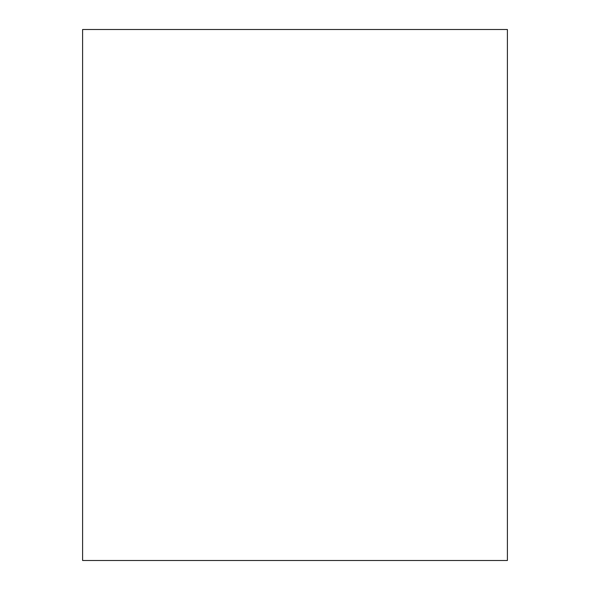 <?xml version="1.0" encoding="UTF-8"?>
<svg xmlns="http://www.w3.org/2000/svg" width="590" height="590" viewBox="0 0 590 590"><rect width="100%" height="100%" fill="white"/><g stroke="black" fill="none" stroke-linecap="round" stroke-linejoin="round"><path stroke-width="0.89" d="M507.4 560.5L82.6 560.5L82.6 29.5L507.4 29.5L507.4 560.5"/></g></svg>
